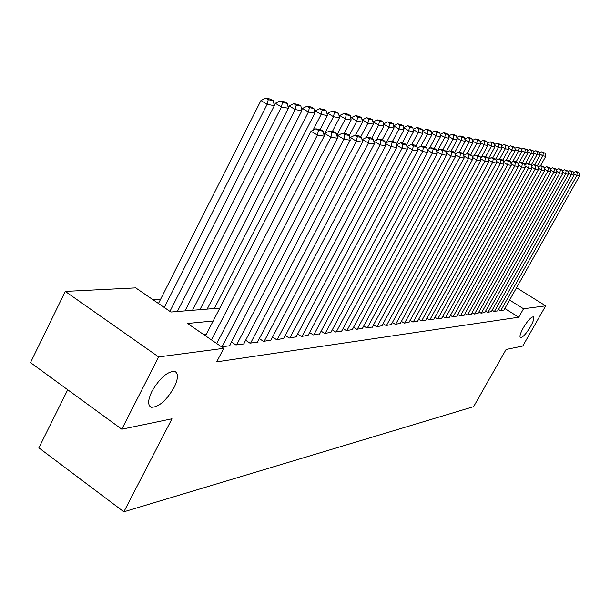 <?xml version="1.0" encoding="UTF-8"?>
<svg xmlns="http://www.w3.org/2000/svg" width="610" height="610" viewBox="0 0 610 610"><rect width="100%" height="100%" fill="white"/><g stroke="black" fill="none" stroke-linecap="round" stroke-linejoin="round"><path stroke-width="0.91" d="M523.266 327.86C527.627 320.7 530.99 317.017 533.338 316.819C534.497 317.795 533.567 321.066 530.532 326.625C526.209 333.731 522.861 337.399 520.482 337.635C519.308 336.697 520.238 333.441 523.266 327.86M151.959 391.262C159.873 377.933 167.468 371.307 174.75 371.383C178.547 373.289 178.318 378.657 174.079 387.487C166.324 400.61 158.76 407.205 151.394 407.267C147.567 405.482 147.757 400.145 151.959 391.262M67.725 389.767L38.865 447.839L123.86 511.805L473.627 406.649L506.087 349.484L522.77 346.015L545.683 305.846L523.525 308.767L509.579 300.059M123.86 511.805L171.974 418.796L121.786 429.211L30.5 362.599L65.27 291.405L135.725 287.882L170.884 312.03L219.836 308.08M160.643 299.159L152.874 299.662M498.522 309.43L500.452 310.65L503.959 310.033M492.156 310.223L494.138 311.466L497.729 310.841M485.629 311.024L487.664 312.305L491.347 311.664M478.941 311.855L481.031 313.166L484.805 312.511M472.087 312.694L474.222 314.051L478.095 313.372M465.049 313.563L467.237 314.958L471.21 314.257M457.828 314.455L460.077 315.888L464.149 315.172M450.409 315.362L452.719 316.842L456.905 316.102M442.799 316.3L445.17 317.818L449.471 317.063M434.976 317.261L437.416 318.824L441.831 318.046M426.931 318.245L429.44 319.861L433.977 319.06M418.673 319.259L421.251 320.921L425.91 320.105M410.172 320.303L412.825 322.019L417.621 321.173M401.418 321.371L404.155 323.14L409.089 322.271M392.421 322.469L395.227 324.299L400.312 323.399M383.149 323.605L386.046 325.488L391.277 324.566M373.594 324.764L376.576 326.716L381.967 325.763M363.743 325.961L366.823 327.982L372.382 326.998M353.594 327.196L356.766 329.286L362.492 328.271M343.117 328.47L346.396 330.635L352.305 329.583M332.305 329.781L335.691 332.023L341.791 330.94M321.142 331.131L324.634 333.456L330.933 332.336M309.606 332.526L313.22 334.936L319.724 333.784M297.68 333.967L301.416 336.468L308.142 335.271M285.343 335.454L289.209 338.047L296.163 336.812M272.571 336.987L276.574 339.686L283.772 338.405M259.341 338.573L263.497 341.387L270.947 340.06M245.639 340.212L249.94 343.14L258.129 342.08L257.672 341.768M231.426 341.913L235.895 344.963L244.389 343.865L243.901 343.537M221.537 346.831L230.13 345.71L229.627 345.374M185.951 310.818L185.28 310.36M200.698 309.628L200.149 309.247M214.933 308.477L214.484 308.172M213.18 321.005L187.529 323.468L223.725 348.333L216.702 361.844L518.736 317.223L504.828 308.492M206.462 334.028L203.397 334.364M121.786 429.211L158.63 356.926L65.27 291.405M516.517 287.752L545.683 305.846M518.736 317.223L523.525 308.767M223.725 348.333L158.63 356.926M211.502 339.938L317.406 135.115L311.047 131.219L205.532 335.835M216.748 343.544L324.223 136.175L317.406 135.115L318.45 130.395L323.224 131.173L320.692 129.625L315.904 128.84L318.45 130.395M311.047 131.219L315.904 128.84M323.224 131.173L324.223 136.175M164.273 307.493L267.142 104.325L274.347 105.667L169.931 311.382M268.24 99.704L273.288 100.68L270.825 99.178L265.762 98.195L268.24 99.704L267.142 104.325L260.95 100.536L158.455 303.498M274.347 105.667L273.288 100.68M265.762 98.195L260.95 100.536M222.063 346.762L330.91 137.22L324.65 133.399L323.94 134.764M229.406 345.809L337.46 138.241L330.91 137.22L331.909 132.591L336.499 133.338L334.013 131.821L329.408 131.066L331.909 132.591M324.65 133.399L329.408 131.066M336.499 133.338L337.46 138.241M236.611 344.871L343.895 139.248L337.734 135.496L337.147 136.625M243.687 343.956L350.201 140.231L343.895 139.248L344.863 134.703L349.278 135.42L346.831 133.933L342.401 133.201L344.863 134.703M337.734 135.496L342.401 133.201M349.278 135.42L350.201 140.231M250.634 343.056L356.4 141.2L350.331 137.509L349.858 138.417M257.458 342.172L362.477 142.145L356.4 141.2L357.33 136.731L361.585 137.425L359.176 135.961L354.906 135.26L357.33 136.731M350.331 137.509L354.906 135.26M361.585 137.425L362.477 142.145M264.16 341.303L368.44 143.075L362.47 139.454L362.096 140.155M270.748 340.449L374.304 143.99L368.44 143.075L369.34 138.691L373.442 139.362L371.071 137.921L366.953 137.242L369.34 138.691M362.47 139.454L366.953 137.242M373.442 139.362L374.304 143.99M177.35 311.512L281.423 106.986L288.362 108.283L185.013 310.894M282.483 102.457L287.34 103.395L284.916 101.923L280.043 100.97L282.483 102.457L281.423 106.986L275.331 103.265L274.279 105.332M288.362 108.283L287.34 103.395M280.043 100.97L275.331 103.265M192.531 310.284L295.171 109.556L301.851 110.806L199.92 309.689M296.185 105.103L300.867 106.01L298.481 104.562L293.791 103.647L296.185 105.103L295.171 109.556L289.171 105.896L288.24 107.711M301.851 110.806L300.867 106.01M293.791 103.647L289.171 105.896M207.179 309.102L308.408 112.026L314.851 113.231L214.308 308.53M309.392 107.657L313.898 108.527L311.55 107.101L307.028 106.224L309.392 107.657L308.408 112.026L302.499 108.435L301.691 110.013M314.851 113.231L313.898 108.527M307.028 106.224L302.499 108.435M312.991 130.266L321.173 114.413L327.379 115.572L320.159 129.541M322.118 110.113L326.464 110.959L324.146 109.556L319.792 108.702L322.118 110.113L321.173 114.413L315.347 110.875L314.646 112.232M327.379 115.572L326.464 110.959M319.792 108.702L315.347 110.875M277.214 339.602L380.053 144.89L374.166 141.329L373.899 141.833M283.574 338.779L385.703 145.767L380.053 144.89L380.922 140.582L384.879 141.223L382.539 139.812L378.574 139.156L380.922 140.582M374.166 141.329L378.574 139.156M384.879 141.223L385.703 145.767M324.894 133.277L333.479 116.708L339.473 117.829L332.351 131.547M334.394 112.484L338.596 113.3L336.308 111.92L332.099 111.104L334.394 112.484L333.479 116.708L327.738 113.231L327.143 114.383M339.473 117.829L338.596 113.3M332.099 111.104L327.738 113.231M289.826 337.971L391.262 146.636L385.284 143.464M295.972 337.17L396.713 147.483L391.262 146.636L392.1 142.397L395.921 143.022L393.61 141.634L389.782 141.001L392.1 142.397M385.459 143.136L389.782 141.001M395.921 143.022L396.713 147.483M336.873 135.237L345.359 118.927L351.146 120.01L344.116 133.483M346.251 114.779L350.3 115.557L348.043 114.2L343.987 113.414L346.251 114.779L345.359 118.927L339.701 115.511L339.206 116.457M351.146 120.01L350.3 115.557M343.987 113.414L339.701 115.511M302.019 336.392L402.074 148.321L396.279 145.035M307.958 335.622L407.343 149.145L402.074 148.321L402.882 144.158L406.573 144.761L404.3 143.396L400.602 142.786L402.882 144.158M396.355 144.883L400.602 142.786M406.573 144.761L407.343 149.145M349.294 135.504L356.835 121.07L362.424 122.114L355.493 135.359M357.689 116.983L361.608 117.745L359.381 116.411L355.462 115.641L357.689 116.983L356.835 121.07L351.253 117.707L350.857 118.47M362.424 122.114L361.608 117.745M355.462 115.641L351.253 117.707M313.799 334.86L412.52 149.953L406.893 146.568M319.548 334.112L417.606 150.746L412.52 149.953L413.305 145.859L416.866 146.438L414.625 145.096L411.056 144.509L413.305 145.859M406.885 146.568L411.056 144.509M416.866 146.438L417.606 150.746M360.708 136.892L367.921 123.136L373.328 124.15L366.267 137.585M368.753 119.125L372.535 119.85L370.346 118.538L366.549 117.799L368.753 119.125L367.921 123.136L362.416 119.827L362.104 120.422M373.328 124.15L372.535 119.85M366.549 117.799L362.416 119.827M325.199 333.38L422.616 151.524L417.187 148.268M330.765 332.663L427.534 152.294L422.616 151.524L423.378 147.498L426.825 148.062L424.613 146.736L421.152 146.171L423.378 147.498M417.164 148.146L421.152 146.171M426.825 148.062L427.534 152.294M336.232 331.947L432.376 153.049L427.13 149.907M341.623 331.253L437.141 153.796L432.376 153.049L433.115 149.084L436.447 149.633L434.267 148.329L430.927 147.78L433.115 149.084M427.091 149.679L430.927 147.78M436.447 149.633L437.141 153.796M346.922 330.567L441.823 154.521L436.76 151.493M352.145 329.888L446.428 155.245L441.823 154.521L442.54 150.624L445.765 151.15L443.615 149.869L440.382 149.336L442.54 150.624M436.699 151.158L440.382 149.336M445.765 151.15L446.428 155.245M357.277 329.217L450.965 155.946L446.07 153.026M362.34 328.561L455.434 156.648L450.965 155.946L451.659 152.111L454.786 152.622L452.666 151.356L449.532 150.838L451.659 152.111M446.001 152.591L449.532 150.838M454.786 152.622L455.434 156.648M367.319 327.921L459.826 157.334L455.091 154.513M372.23 327.28L464.149 158.005L459.826 157.334L460.497 153.552L463.524 154.04L461.434 152.797L458.4 152.302L460.497 153.552M455.007 153.987L458.4 152.302M463.524 154.04L464.149 158.005M377.056 326.655L468.411 158.669L463.829 155.946M381.822 326.037L472.605 159.324L468.411 158.669L469.059 154.948L471.995 155.428L469.936 154.2L466.986 153.712L469.059 154.948M463.73 155.337L466.986 153.712M471.995 155.428L472.605 159.324M386.511 325.427L476.73 159.972L472.292 157.334M391.132 324.833L480.794 160.605L476.73 159.972L477.363 156.297L480.215 156.762L478.171 155.558L475.32 155.085L477.363 156.297M472.186 156.648L475.32 155.085M480.215 156.762L480.794 160.605M395.684 324.238L484.805 161.231L480.505 158.676M400.168 323.658L488.747 161.841L484.805 161.231L485.423 157.616L488.183 158.066L486.17 156.877L483.402 156.419L485.423 157.616M480.39 157.914L483.402 156.419M488.183 158.066L488.747 161.841M404.59 323.087L492.636 162.451L488.473 159.98M408.952 322.515L496.464 163.045L492.636 162.451L493.238 158.89L495.915 159.324L493.932 158.15L491.241 157.708L493.238 158.89M488.343 159.149L491.241 157.708M495.915 159.324L496.464 163.045M413.252 321.958L500.246 163.64L496.204 161.246M417.484 321.409L503.959 164.22L500.246 163.64L500.825 160.125L503.433 160.552L501.466 159.393L498.858 158.958L500.825 160.125M496.067 160.354L498.858 158.958M503.433 160.552L503.959 164.22M421.662 320.868L507.627 164.791L503.707 162.474M425.788 320.334L511.241 165.356L507.627 164.791L508.199 161.322L510.73 161.742L508.793 160.598L506.254 160.178L508.199 161.322M503.57 161.52L506.254 160.178M510.73 161.742L511.241 165.356M429.844 319.808L514.809 165.912L511.005 163.663M433.855 319.289L518.325 166.454L514.809 165.912L515.358 162.496L517.821 162.893L515.908 161.772L513.437 161.36L515.358 162.496M510.86 162.649L513.437 161.36M517.821 162.893L518.325 166.454M371.711 138.31L378.642 125.141L383.865 126.117L376.439 140.208M379.443 121.184L383.103 121.893L380.945 120.605L377.27 119.888L379.443 121.184L378.642 125.141L373.213 121.886L372.985 122.313M383.865 126.117L383.103 121.893M377.27 119.888L373.213 121.886M382.302 139.774L389.005 127.078L394.068 128.016L386.29 142.725M389.79 123.182L393.328 123.868L391.201 122.595L387.647 121.908L389.79 123.182L389.005 127.078L383.507 124.143M394.068 128.016L393.328 123.868M387.647 121.908L383.652 123.868M392.428 141.436L399.047 128.946L403.942 129.861L396.18 144.494M399.802 125.119L403.233 125.782L401.128 124.531L397.689 123.86L399.802 125.119L399.047 128.946L393.694 125.927M403.942 129.861L403.233 125.782M397.689 123.86L393.763 125.79M402.234 143.053L408.769 130.761L413.511 131.646L406.542 144.738M409.501 126.994L408.769 130.761L403.561 127.658L407.411 125.751L409.501 126.994L412.817 127.635L410.743 126.4L407.411 125.751M413.511 131.646L412.817 127.635M411.735 144.616L418.185 132.523L422.783 133.376L416.066 145.958M418.895 128.809L422.112 129.427L420.069 128.214L416.836 127.581L418.895 128.809L418.185 132.523L413.145 129.518M422.783 133.376L422.112 129.427M416.836 127.581L413.13 129.411M420.839 146.324L427.313 134.223L431.773 135.062L425.3 147.147M428.007 130.563L431.125 131.173L429.104 129.968L425.971 129.358L428.007 130.563L427.313 134.223L422.433 131.325M431.773 135.062L431.125 131.173M425.971 129.358L422.402 131.127M429.371 148.55L436.165 135.877L440.496 136.686L434.244 148.321M436.836 132.271L439.871 132.858L437.873 131.676L434.831 131.081L436.836 132.271L436.165 135.877L431.445 133.071M440.496 136.686L439.871 132.858M434.831 131.081L431.392 132.782M437.66 150.685L444.759 137.486L448.96 138.264L442.784 149.732M445.414 133.925L448.35 134.497L446.383 133.331L443.432 132.759L445.414 133.925L444.759 137.486L440.184 134.772M448.96 138.264L448.35 134.497M443.432 132.759L440.123 134.398M445.948 152.286L453.1 139.042L457.18 139.804L451.08 151.097M453.733 135.534L456.585 136.091L454.641 134.94L451.781 134.383L453.733 135.534L453.1 139.042L448.663 136.411M457.18 139.804L456.585 136.091M451.781 134.383L448.586 135.961M454.702 152.569L461.198 140.552L465.163 141.291L459.132 152.424M461.816 137.097L464.591 137.631L462.67 136.503L459.887 135.961L461.816 137.097L461.198 140.552L456.89 138.005M465.163 141.291L464.591 137.631M459.887 135.961L456.814 137.479M462.784 153.606L469.067 142.023L472.918 142.74L466.947 153.735M469.67 138.615L472.361 139.133L470.462 138.02L467.763 137.494L469.67 138.615L469.067 142.023L464.889 139.553M472.918 142.74L472.361 139.133M467.763 137.494L464.797 138.958M470.645 154.62L476.715 143.449L480.459 144.151L474.206 155.642M477.302 140.087L479.925 140.597L478.049 139.492L475.419 138.981L477.302 140.087L476.715 143.449L472.658 141.055M480.459 144.151L479.925 140.597M475.419 138.981L472.559 140.399M437.805 318.778L521.786 166.995L518.088 164.822M441.709 318.267L525.202 167.529L521.786 166.995L522.32 163.625L524.714 164.021L522.823 162.908L520.429 162.512L522.32 163.625M517.943 163.754L520.429 162.512M524.714 164.021L525.202 167.529M445.552 317.772L528.573 168.055L524.981 165.943M449.349 317.276L531.897 168.573L528.573 168.055L529.091 164.73L531.424 165.112L529.556 164.014L527.223 163.632L529.091 164.73M524.829 164.83L527.223 163.632M531.424 165.112L531.897 168.573M453.093 316.796L535.176 169.084L531.684 167.041M456.791 316.315L538.409 169.588L535.176 169.084L535.687 165.806L537.944 166.172L536.106 165.096L533.834 164.723L535.687 165.806M531.524 165.874L533.834 164.723M537.944 166.172L538.409 169.588M460.436 315.843L541.596 170.091L538.203 168.101M464.042 315.37L544.745 170.579L541.596 170.091L542.092 166.85L544.295 167.209L542.473 166.141L540.262 165.783L542.092 166.85M538.043 166.888L540.262 165.783M544.295 167.209L544.745 170.579M478.278 155.619L484.157 144.837L487.794 145.516L481.267 157.479M484.721 141.52L487.276 142.016L485.423 140.925L482.861 140.43L484.721 141.52L484.157 144.837L480.215 142.519M487.794 145.516L487.276 142.016M482.861 140.43L480.108 141.794M485.606 156.778L491.393 146.186L494.931 146.85L488.313 158.951M491.942 142.915L494.428 143.396L492.59 142.321L490.104 141.84L491.942 142.915L491.393 146.186L487.558 143.937M494.931 146.85L494.428 143.396M490.104 141.84L487.443 143.159M492.712 157.952L498.431 147.506L501.877 148.146L495.793 159.248M498.972 144.273L501.382 144.738L497.15 143.205L498.972 144.273L498.431 147.506L494.71 145.317M501.877 148.146L501.382 144.738M497.15 143.205L494.588 144.486M499.628 159.088L505.286 148.779L508.641 149.412L502.747 160.14M505.812 145.592L508.161 146.049L504.012 144.54L505.812 145.592L505.286 148.779L501.664 146.659M508.641 149.412L508.161 146.049M504.012 144.54L501.534 145.775M467.595 314.912L547.856 171.067L544.555 169.13M471.103 314.455L550.921 171.54L547.856 171.067L548.337 167.872L550.487 168.215L548.68 167.163L546.529 166.812L548.337 167.872M544.387 167.887L546.529 166.812M550.487 168.215L550.921 171.54M506.361 160.201L511.958 150.029L515.229 150.639L509.51 161.025M512.469 146.88L514.764 147.323L510.692 145.843L512.469 146.88L511.958 150.029L508.435 147.963M515.229 150.639L514.764 147.323M510.692 145.843L508.305 147.033M474.565 314.005L553.941 172.012L550.731 170.137M477.988 313.563L556.93 172.477L553.941 172.012L554.414 168.863L556.511 169.199L552.63 167.819L554.414 168.863M550.563 168.848L552.63 167.819M556.511 169.199L556.93 172.477M512.667 161.749L518.462 151.242L521.649 151.837L516.106 161.886M518.957 148.138L521.192 148.565L517.204 147.109L518.957 148.138L518.462 151.242L515.031 149.236M521.649 151.837L521.192 148.565M517.204 147.109L514.893 148.26M481.366 313.128L559.881 172.943L556.755 171.113M484.698 312.694L562.794 173.392L559.881 172.943L560.338 169.824L562.382 170.159L560.62 169.13L558.569 168.795L560.338 169.824M556.587 169.793L558.569 168.795M562.382 170.159L562.794 173.392M518.759 163.343L524.791 152.424L527.902 153.003L522.457 162.847M525.286 149.358L527.459 149.778L523.548 148.344L525.286 149.358L524.791 152.424L521.458 150.472M527.902 153.003L527.459 149.778M523.548 148.344L521.314 149.458M487.992 312.267L565.661 173.842L562.618 172.066M491.241 311.847L568.497 174.285L565.661 173.842L566.111 170.769L568.101 171.09L564.364 169.748L566.111 170.769M562.45 170.708L564.364 169.748M568.101 171.09L568.497 174.285M524.813 164.708L530.967 153.575L534.002 154.147L528.618 163.861M531.447 150.548L533.567 150.96L529.732 149.541L531.447 150.548L530.967 153.575L527.719 151.676M534.002 154.147L533.567 150.96M529.732 149.541L527.574 150.624M494.458 311.428L571.303 174.719L568.337 172.996M497.63 311.016L574.071 175.154L571.303 174.719L571.745 171.684L573.682 171.997L570.014 170.678L571.745 171.684M568.162 171.608L570.014 170.678M573.682 171.997L574.071 175.154M531.272 165.02L536.991 154.704L539.949 155.253L534.619 164.852M537.456 151.707L539.53 152.103L535.763 150.716L537.456 151.707L536.991 154.704L533.826 152.851M539.949 155.253L539.53 152.103M535.763 150.716L533.674 151.76M500.764 310.612L576.801 175.581L573.911 173.896M503.86 310.208L579.5 176L576.801 175.581L577.228 172.577L579.119 172.889L577.418 171.898L575.52 171.585L577.228 172.577M573.736 172.477L575.52 171.585M579.119 172.889L579.5 176M537.311 165.798L542.87 155.802L545.752 156.335L540.475 165.813M543.319 152.843L545.34 153.232L541.642 151.859L543.319 152.843L542.87 155.802L539.781 154.002M545.752 156.335L545.34 153.232M541.642 151.859L539.629 152.866M151.394 407.267L149.557 405.947"/></g></svg>
